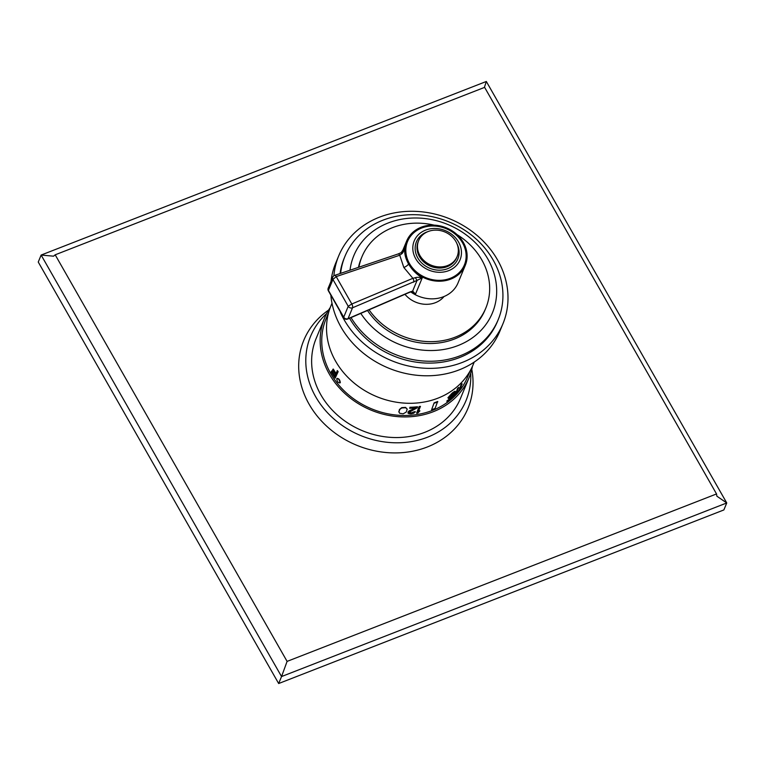 <?xml version="1.0" encoding="UTF-8"?>
<svg xmlns="http://www.w3.org/2000/svg" width="765" height="765" viewBox="0 0 765 765"><rect width="100%" height="100%" fill="white"/><g stroke="black" fill="none" stroke-linecap="round" stroke-linejoin="round"><path stroke-width="1.15" d="M55.185 254.812L287.095 661.39L716.537 493.941L484.628 87.363L55.185 254.812L53.56 256.179L41.138 255.061L38.25 262.041L278.67 683.528L723.862 509.939L726.75 502.959L486.33 81.473L41.138 255.061L281.549 676.556L278.67 683.528M484.379 87.459L486.33 81.473M471.795 369.304A88.855 76.643 -157.5 0 1 427.281 446.999A88.855 76.643 -157.5 0 1 314.195 412.125A88.855 76.643 -157.5 0 1 328.606 310.083M716.537 493.941L716.872 496.198L726.75 502.959L281.549 676.556L287.095 661.39M470.733 373.081A84.102 72.541 -157.5 0 1 427.501 437.207A84.102 72.541 22.5 0 1 323.576 408.252A84.102 72.541 22.5 0 1 326.684 313.507M472.454 366.292A78.145 67.406 -157.5 0 1 469.05 377.709L460.52 398.336A78.145 67.406 -157.5 0 1 424.728 432.349A78.145 67.406 -157.5 0 1 338.369 415.921A78.145 67.406 -157.5 0 1 316.079 338.608L324.609 317.982A78.145 67.406 -157.5 0 1 330.27 307.501M469.05 377.709A78.145 67.406 -157.5 0 1 433.258 411.723A78.145 67.406 -157.5 0 1 346.899 395.295A78.145 67.406 -157.5 0 1 324.609 317.982M328.634 312.512L326.11 318.603A76.529 66.01 22.5 0 0 330.767 373.607A76.529 66.01 22.5 0 0 402.553 415.462A76.529 66.01 22.5 0 0 467.549 377.097L470.073 370.996M331.503 371.054A76.921 66.345 22.5 0 0 334.793 376.313L335.519 374.554A76.921 66.345 22.5 0 1 332.641 370.011L332.976 369.199A76.921 66.345 22.5 0 0 335.854 373.741L337.422 370.633A76.529 66.01 22.5 0 0 338.14 371.666L335.166 378.159A76.921 66.345 22.5 0 1 331.159 371.867L331.838 370.92A76.529 66.01 22.5 0 0 331.857 370.958A76.529 66.01 22.5 0 0 334.946 375.921M332.976 369.199L333.31 369.065A76.529 66.01 22.5 0 0 336.017 373.349M460.979 384.891L458.637 391.508L460.979 384.891A76.529 66.01 22.5 0 0 461.945 383.753L460.903 387.243M457.537 388.496L455.194 395.113L457.537 388.496A76.529 66.01 22.5 0 0 458.598 387.444L456.705 392.971L458.13 390.953L457.365 391.384M454.563 392.732L453.205 393.229A76.921 66.345 22.5 0 1 452.01 394.166L449.447 396.882L449.629 397.523L450.604 396.614A76.529 66.01 22.5 0 0 451.799 395.677L453.578 393.86A76.529 66.01 22.5 0 0 454.898 392.703L453.731 396.471A76.921 66.345 22.5 0 1 446.97 401.788L447.248 401.109A76.921 66.345 22.5 0 0 453.071 396.624L453.97 394.463L451.809 396.614A76.921 66.345 22.5 0 1 450.614 397.551L448.778 398.508L447.936 397.752L452 393.229A76.529 66.01 22.5 0 0 453.205 392.302L454.917 391.231L455.691 391.737A76.921 66.345 22.5 0 1 454.563 392.732L454.353 392.541M446.97 401.788L446.961 400.85A76.529 66.01 22.5 0 0 452.784 396.375L453.253 395.237M419.153 406.531L416.581 413.243L419.153 406.531A76.529 66.01 22.5 0 0 420.406 406.349L418.273 411.972L419.909 410.824L418.216 411.627M409.151 412.106L410.929 412.813A76.529 66.01 22.5 0 0 411.771 412.756L414.209 411.761A76.529 66.01 22.5 0 0 415.261 411.647L413.817 413.186L411.341 413.798A76.921 66.345 22.5 0 1 410.499 413.846L408.548 413.549L407.994 411.876L415.529 407.602M417.537 407.095A76.921 66.345 22.5 0 1 409.954 407.621L409.897 407.276A76.529 66.01 22.5 0 0 417.48 406.751L417.26 407.774L409.323 412.182L409.466 412.842L410.987 413.157A76.921 66.345 22.5 0 0 411.828 413.1L414.267 412.106A76.921 66.345 22.5 0 0 415.319 411.991M398.833 411.436L399.626 413.243L403.117 413.836L406.186 412.106L407.209 409.132L405.574 407.401L401.759 407.621L399.407 409.524L398.938 412.211M434.128 402.859A76.529 66.01 22.5 0 0 437.637 401.491L435.103 408.386A76.921 66.345 22.5 0 1 431.594 409.753L434.128 402.859L431.594 409.753M339.823 382.969L340.32 382.615C339.861 379.689 338.78 378.34 337.088 378.57M336.743 378.704C338.436 378.474 339.517 379.822 339.976 382.749C338.197 383.016 337.116 381.668 336.743 378.704L337.222 378.359M332 303.236L330.91 305.857A76.959 66.373 22.5 0 0 335.596 361.176A76.959 66.373 -157.5 0 0 407.783 403.27A76.959 66.373 -157.5 0 0 473.153 364.676L474.233 362.055M340.368 312.34A88.855 76.643 22.5 0 0 344.116 319.732A88.855 76.643 -157.5 0 0 427.472 368.338A88.855 76.643 -157.5 0 0 502.94 323.777A88.855 76.643 -157.5 0 0 497.537 259.909A88.855 76.643 22.5 0 0 414.181 211.312A88.855 76.643 22.5 0 0 338.713 255.864L335.644 263.284A88.855 76.643 22.5 0 0 331.006 281.357M330.882 295.644A88.855 76.643 22.5 0 0 341.047 327.152A88.855 76.643 -157.5 0 0 424.403 375.758A88.855 76.643 -157.5 0 0 499.87 331.197L502.94 323.777M338.713 255.864A88.855 76.643 22.5 0 0 333.894 275.763M351.03 317.599A82.907 71.508 -157.5 0 0 428.83 361.243A82.907 71.508 -157.5 0 0 498.206 319.646A82.907 71.508 -157.5 0 0 493.167 260.062A82.907 71.508 22.5 0 0 415.395 214.707A82.907 71.508 22.5 0 0 344.977 256.285L344.212 258.14A82.907 71.508 22.5 0 0 340.062 273.564M498.206 319.646L497.441 321.501A82.907 71.508 -157.5 0 1 427.329 363.088A82.907 71.508 -157.5 0 1 349.548 318.24M344.977 256.285A82.907 71.508 22.5 0 0 340.626 273.373M350.007 270.208A74.98 64.671 22.5 0 1 353.841 255.606A74.98 64.671 22.5 0 1 417.518 218.015A74.98 64.671 22.5 0 1 487.85 259.019A74.98 64.671 -157.5 0 1 492.411 312.904A74.98 64.671 -157.5 0 1 431.097 350.533A74.98 64.671 -157.5 0 1 360.784 313.392M434.118 225.139A67.043 57.824 22.5 0 0 361.941 256.782L361.176 258.637A67.043 57.824 22.5 0 0 358.469 267.348M457.097 234.645A67.043 57.824 22.5 0 1 481.768 259.832A67.043 57.824 -157.5 0 1 485.851 308.018L485.077 309.873A67.043 57.824 -157.5 0 1 430.36 343.514A67.043 57.824 -157.5 0 1 367.506 310.485M361.941 256.782A67.043 57.824 22.5 0 0 358.909 267.205M485.851 308.018A67.043 57.824 -157.5 0 1 431.862 341.649A67.043 57.824 -157.5 0 1 369.065 309.815M444.044 296.504A24.796 21.382 -157.5 0 1 404.962 294.315M410.738 291.895A31.738 27.368 22.5 0 0 458.025 282.916L465.311 265.292A31.738 27.368 22.5 0 0 463.38 242.486A31.738 27.368 -157.5 0 0 433.612 225.13A31.738 27.368 -157.5 0 0 406.655 241.042L402.151 251.934M411.168 291.771L415.51 294.114L422.232 277.858L417.078 280.401L415.376 277.714C416.562 277.159 418.847 277.207 422.232 277.858C416.284 274.119 411.723 269.481 408.548 263.935C405.402 258.398 404.149 252.861 404.8 247.315L401.195 252.613L398.154 253.951L334.649 275.39A3.175 1.234 71.4 0 1 336.198 276.605L351.814 303.992L348.218 306.287L343.714 317.188L328.415 290.375L332.918 279.464L348.218 306.287A3.175 2.735 -157.5 0 0 352.531 307.779L348.027 318.68A3.175 1.224 66.6 0 1 347.712 319.034L409.399 292.402A3.175 1.234 -113.3 0 0 409.715 292.039L348.027 318.68A3.175 2.735 -157.5 0 1 343.714 317.188L343.772 317.829A3.175 3.175 0 0 0 347.712 319.034M465.311 265.292A31.738 27.368 22.5 0 1 438.355 281.204A31.738 27.368 22.5 0 1 408.587 263.849A31.738 27.368 -157.5 0 1 406.655 241.042M413.664 282.17A3.175 1.301 -112.7 0 0 412.899 278.317L351.814 303.992A3.175 1.301 67.3 0 1 352.531 307.779L417.078 280.401L412.651 291.082L415.51 294.114L411.685 291.647A3.175 2.276 -100.9 0 0 412.651 291.082L409.715 292.039M328.223 288.089A3.175 3.175 0 0 0 328.328 290.748L328.415 290.375A3.175 2.735 22.5 0 1 328.223 288.089L332.727 277.188A3.175 2.735 22.5 0 0 332.918 279.464L336.198 276.605L399.732 255.233A3.175 1.224 -108.7 0 0 398.154 253.951M415.376 277.714L412.899 278.317L403.834 267.482L399.732 255.233L401.73 253.789L401.195 252.613M403.681 250.031L404.8 247.315C403.872 250.958 402.849 253.119 401.73 253.789M415.73 258.733A24.796 21.382 -157.5 0 1 414.219 240.908A24.796 21.382 -157.5 0 1 435.285 228.477A24.796 21.382 -157.5 0 1 458.541 242.036A24.796 21.382 22.5 0 1 460.042 259.861A24.796 21.382 22.5 0 1 438.986 272.292A24.796 21.382 22.5 0 1 415.73 258.733M457.145 256.485A20.827 17.958 22.5 0 1 439.454 266.928A20.827 17.958 22.5 0 1 419.918 255.539A20.827 17.958 -157.5 0 1 418.656 240.573A20.827 17.958 -157.5 0 1 436.346 230.131A20.827 17.958 -157.5 0 1 455.883 241.52A20.827 17.958 22.5 0 1 457.145 256.485L456.686 257.604A20.827 17.958 -157.5 0 1 438.995 268.046A20.827 17.958 -157.5 0 1 419.459 256.648A20.827 17.958 -157.5 0 1 418.197 241.683L418.656 240.573M335.166 378.159L337.795 371.79A76.921 66.345 22.5 0 1 337.088 370.767M458.637 391.508A76.921 66.345 22.5 0 0 459.602 390.37L461.391 387.176M461.266 385.139A76.921 66.345 22.5 0 0 462.232 384.011M455.194 395.113A76.921 66.345 22.5 0 0 456.256 394.061L458.13 390.953M457.824 388.744A76.921 66.345 22.5 0 0 458.885 387.692M449.629 397.523L450.891 396.872A76.921 66.345 22.5 0 0 452.086 395.935L453.578 393.86M448.367 398.402L449.151 396.509L452.287 393.487A76.921 66.345 22.5 0 0 453.492 392.55L455.538 391.527M453.865 394.109A76.921 66.345 22.5 0 0 455.185 392.952M416.581 413.243A76.921 66.345 22.5 0 0 417.824 413.062L419.909 410.824M419.21 406.884A76.921 66.345 22.5 0 0 420.463 406.693M409.677 408.3A76.921 66.345 22.5 0 0 415.586 407.946L409.026 410.91M407.927 413.033L409.074 411.264M398.89 411.79L399.952 409.218L401.807 407.965L405.632 407.745L407.209 409.132M434.31 403.184A76.921 66.345 22.5 0 0 437.819 401.816M408.548 263.935A4.361 1.482 -29.7 0 1 403.834 267.482M409.447 263.514A30.743 26.517 -157.5 0 1 421.649 228.037A30.743 26.517 -157.5 0 1 462.529 242.821A30.743 26.517 -157.5 0 1 450.317 278.297A30.743 26.517 -157.5 0 1 409.447 263.514M456.973 243.739A22.415 19.335 -157.5 0 1 447.104 268.878A22.415 19.335 -157.5 0 1 417.786 257.929A22.415 19.335 -157.5 0 1 427.778 231.671M411.685 291.647L409.399 292.402M328.328 290.748L343.772 317.829M334.649 275.39A3.175 3.175 0 0 0 332.727 277.188"/></g></svg>
